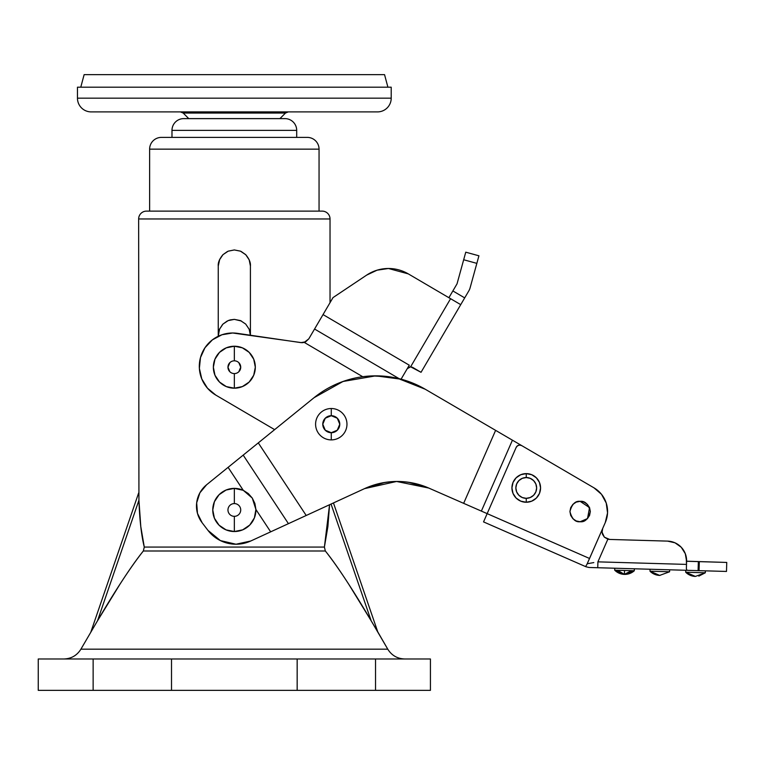 <?xml version="1.0" encoding="UTF-8"?>
<svg xmlns="http://www.w3.org/2000/svg" width="765" height="765" viewBox="0 0 765 765"><rect width="100%" height="100%" fill="white"/><g stroke="black" fill="none" stroke-linecap="round" stroke-linejoin="round"><path stroke-width="1.15" d="M279.923 118.613L285.488 113.048L183.189 113.048L188.754 118.613L183.189 113.048L180.416 111.9L183.189 113.048L285.488 113.048L288.262 111.9L285.488 113.048L279.923 118.613M91.198 111.9L377.48 111.9A13.722 13.722 0 0 0 391.211 98.169L77.466 98.169A13.722 13.722 0 0 0 91.198 111.9A13.722 13.722 0 0 1 77.466 98.169L391.211 98.169L391.211 87.191L77.466 87.191L77.466 98.169L77.466 87.191L391.211 87.191L391.211 98.169A13.722 13.722 0 0 1 377.48 111.9L91.198 111.9M384.546 74.645L84.131 74.645L80.774 87.191L84.131 74.645L384.546 74.645L387.903 87.191L384.546 74.645M404.752 658.981C397.351 658.722 391.69 655.452 387.769 649.179L371.159 620.759C352.942 589.805 337.681 566.549 325.345 550.991L143.332 550.991C130.997 566.549 115.735 589.805 97.518 620.759L80.908 649.179C76.978 655.452 71.327 658.722 63.925 658.981C71.327 658.722 76.978 655.452 80.908 649.179L387.769 649.179C391.69 655.452 397.351 658.722 404.752 658.981M349.098 584.833L371.159 620.759L331.044 504.049L371.159 620.759L377.747 631.833L333.454 502.94L377.747 631.833L387.769 649.179L80.908 649.179L97.518 620.759L138.934 500.243L140.779 526.53L144.279 547.071L324.398 547.071L327.898 526.53L329.562 504.728L327.898 526.53M97.518 620.759L138.934 500.243L138.647 218.962L330.031 218.962L330.031 302.672L330.031 218.962A7.841 7.841 0 0 0 322.189 211.121L146.488 211.121A7.841 7.841 0 0 0 138.647 218.962L330.031 218.962A7.841 7.841 0 0 0 322.189 211.121L146.488 211.121A7.841 7.841 0 0 0 138.647 218.962L138.934 500.243C139.603 519.703 141.382 535.318 144.279 547.071L143.332 550.991C136.725 559.167 128.807 570.451 119.579 584.833L96.839 621.907M149.624 149.156L319.053 149.156A11.762 11.762 0 0 0 307.281 137.394L161.396 137.394A11.762 11.762 0 0 0 149.624 149.156L149.624 211.121L149.624 149.156A11.762 11.762 0 0 1 161.396 137.394L307.281 137.394A11.762 11.762 0 0 1 319.053 149.156L149.624 149.156M319.053 211.121L319.053 149.156L319.053 211.121M250.413 266.029L250.413 335.242L250.413 266.029L249.189 259.861L250.413 266.029C250.767 262.663 249.189 258.876 245.699 254.649L249.007 259.45M219.698 259.383L218.255 266.029L218.255 336.256L218.255 266.029L219.488 259.861L222.969 254.659L228.171 251.178L234.329 249.945L240.487 251.169L245.823 254.774M93.139 690.355L38.25 690.355L93.139 690.355L93.139 658.981L38.25 658.981L38.25 690.355L38.25 658.981L171.513 658.981L93.139 658.981L93.139 690.355L297.164 690.355L93.139 690.355M430.427 690.355L297.164 690.355L297.164 658.981L171.513 658.981L171.513 690.355L171.513 658.981L375.539 658.981L297.164 658.981L297.164 690.355L430.427 690.355L430.427 658.981L375.539 658.981L375.539 690.355L375.539 658.981L430.427 658.981L430.427 690.355M371.159 620.759L349.108 584.843C339.88 570.451 331.962 559.177 325.345 550.991L324.398 547.071L329.562 504.728L324.398 547.042M374.936 627.109L377.747 631.833M227.435 251.503L222.969 254.659L219.498 259.832M228.228 251.149L234.329 249.945L228.171 251.178L234.329 249.945L240.43 251.14M240.487 251.169L245.699 254.649L241.109 251.436M218.255 266.029C217.91 262.663 219.479 258.876 222.969 254.659L228.171 251.178M250.413 266L249.199 259.89M249.18 259.823L245.728 254.678M219.469 259.89L218.255 266M144.279 547.071L324.398 547.071M325.335 550.991L143.342 550.991M614.706 570.183L624.393 574.391L617.585 570.269L614.706 570.183L614.764 568.223L614.706 570.183L617.585 570.269L624.393 574.391L631.441 570.671L624.508 570.47L624.393 574.391L624.508 570.47L617.585 570.269L631.441 570.671L624.393 574.391A14.219 14.219 0 0 1 614.706 570.183M250.767 540.998L236.012 544.231L250.767 540.998L306.21 515.486L258.293 442.887L314.032 397.714A98.044 98.044 0 0 1 375.758 375.845L343.016 381.477L314.032 397.714L228.104 467.348L243.194 455.118L288.434 523.662L270.667 531.838L255.902 509.471L252.287 498.082L243.26 490.317L228.104 467.348L243.26 490.317A21.573 21.573 0 0 0 234.339 488.386L234.339 503.58A6.378 6.378 0 0 1 240.717 509.959A6.378 6.378 0 0 1 234.339 516.337L234.339 531.532A21.573 21.573 0 0 0 255.902 509.471L254.898 503.523L252.287 498.082L248.319 493.568L243.26 490.317L234.339 488.386L226.086 490.03L219.086 494.706L214.41 501.706L212.766 509.959L214.41 518.211L219.086 525.211L226.086 529.887L234.339 531.532L242.706 529.839L249.763 525.039L254.401 517.876L255.902 509.471L270.667 531.838L250.767 540.998A35.295 35.295 0 0 1 236.012 544.231L220.387 540.587L207.984 530.394L202.161 522.782L197.466 513.353L196.672 502.844L199.885 492.813L206.646 484.733L199.885 492.813M384.537 482.514L364.532 488.634L396.566 481.472C385.359 481.577 374.678 483.968 364.494 488.653L288.434 523.662L243.194 455.118L258.293 442.887L306.21 515.486L364.494 488.653A78.432 78.432 0 0 1 428.763 488.06C407.238 479.139 385.818 479.339 364.494 488.653A78.432 78.432 0 0 1 397.293 481.462C408.472 481.539 418.962 483.738 428.763 488.06L487.162 513.631L483.547 521.902L586.067 566.798L483.547 521.902L487.162 513.631L589.547 558.479L586.908 564.398L602.696 528.452L602.045 531.235L602.696 528.452L589.547 558.479L487.162 513.631L516.155 447.429A3.921 3.921 0 0 1 521.73 445.622L521.08 445.316M526.244 498.331A10.394 10.394 0 0 1 515.859 487.936A10.394 10.394 0 0 1 526.244 477.542L526.244 473.621A14.315 14.315 0 0 0 511.928 487.936A14.315 14.315 0 0 0 526.244 502.251L526.244 498.331L530.221 497.537L533.597 495.29L535.844 491.914L536.638 487.936L535.844 483.958L533.597 480.592L530.221 478.335L526.244 477.542L522.265 478.335L518.899 480.592L516.643 483.958L515.859 487.936L516.643 491.914L518.899 495.29L522.265 497.537L526.244 498.331L526.244 502.251L520.774 501.161L516.126 498.063L513.019 493.415L511.928 487.936L513.019 482.457L516.126 477.819L520.774 474.711L526.244 473.621L531.723 474.711L536.37 477.819L539.468 482.457L540.559 487.936L539.468 493.415L536.37 498.063L531.723 501.161L526.244 502.251A14.315 14.315 0 0 0 540.559 487.936A14.315 14.315 0 0 0 526.244 473.621L526.244 477.542A10.394 10.394 0 0 1 536.638 487.936A10.394 10.394 0 0 1 526.244 498.331M580.128 501.343C584.957 500.759 588.352 504.164 590.331 511.536C588.352 518.919 584.957 522.313 580.128 521.74L587.51 518.574L589.557 507.635L580.128 501.343L584.03 502.117L587.338 504.326L589.557 507.635L590.331 511.536L589.557 515.438L587.338 518.747L584.03 520.955L580.128 521.74L576.227 520.955L572.918 518.747L570.709 515.438L569.935 511.536L570.709 507.635L572.918 504.326L576.227 502.117L580.128 501.343C575.309 500.759 571.914 504.164 569.935 511.536C571.914 518.919 575.309 522.313 580.128 521.74C575.309 522.313 571.914 518.919 569.935 511.536C571.914 504.164 575.309 500.759 580.128 501.343L584.03 502.117M520.468 445.154L519.684 445.087M331.274 439.894L331.274 432.713A8.501 8.501 0 0 1 322.773 424.212A8.501 8.501 0 0 1 331.274 415.711L331.274 408.52A15.682 15.682 0 0 0 315.591 424.212A15.682 15.682 0 0 0 331.274 439.894A15.682 15.682 0 0 1 315.591 424.212A15.682 15.682 0 0 1 331.274 408.52A15.682 15.682 0 0 1 346.966 424.212A15.682 15.682 0 0 1 331.274 439.894A15.682 15.682 0 0 0 346.966 424.212A15.682 15.682 0 0 0 331.274 408.52L331.274 415.711A8.501 8.501 0 0 1 339.775 424.212A8.501 8.501 0 0 1 331.274 432.713L331.274 439.894M650.011 570.508L650.049 569.246L650.011 570.508M206.646 484.733L228.104 467.348L206.646 484.733A27.454 27.454 0 0 0 202.161 522.782L207.984 530.394A35.295 35.295 0 0 0 236.012 544.231M685.316 553.736L681.252 547.252L675.017 542.815L667.558 541.113L609.657 539.44A7.841 7.841 0 0 1 607.85 539.172L597.914 561.854L597.742 567.735L589.031 567.477L686.999 570.308L686.377 568.797L686.597 561.204L726.75 562.438L726.492 571.445L726.75 562.438L698.349 561.615L698.091 570.633L726.492 571.445L699.047 570.661L699.306 561.644L699.047 570.661L702.5 570.757M691.302 570.432L699.047 570.661M609.657 539.44A7.841 7.841 0 0 1 607.85 539.172L604.369 537.173L609.657 539.44L667.558 541.113A19.613 19.613 0 0 1 686.597 561.204L685.297 553.678L681.223 547.224L674.998 542.806L667.558 541.113L675.017 542.815M602.495 534.238L602.045 531.226L602.495 534.238L602.055 532.172L604.369 537.173L602.495 534.238L604.369 537.173L607.85 539.172L597.914 561.854L686.501 564.407L686.224 556.872M695.395 576.428A14.219 14.219 0 0 1 685.708 572.23L685.765 570.279L685.708 572.23L695.395 576.428L705.311 572.794L705.368 570.843L705.311 572.794L685.708 572.23L705.311 572.794L705.368 570.843L705.311 572.794L695.395 576.428L705.311 572.794L698.818 576.112M607.553 512.885L605.278 522.552L607.553 512.885L606.234 503.045L601.51 494.314L593.984 487.841L521.73 445.622L519.751 445.087L517.637 445.699L516.155 447.429L487.162 513.631L481.367 511.097L512.426 440.181L495.615 430.36L463.647 503.341L481.367 511.097L512.426 440.181L593.984 487.841L495.615 430.36L463.647 503.341L428.763 488.06L408.596 482.285M396.566 481.472L428.725 488.041M496.399 430.819L513.2 440.64L496.399 430.819M602.055 532.172L602.696 528.452L605.278 522.552L602.696 528.452L602.055 532.172M634.309 570.757L634.309 570.757A14.219 14.219 0 0 1 624.393 574.391L634.309 570.757L631.441 570.671L634.309 570.757L634.348 569.485M659.918 575.414L659.679 575.404A14.219 14.219 0 0 1 649.992 571.206L659.679 575.404L669.595 571.771L649.992 571.206L669.595 571.771L669.652 569.81L669.595 571.771L669.652 569.81L669.595 571.771L659.688 575.404L669.595 571.771L669.652 569.81M587.233 563.748L593.822 562.581M589.031 567.477L586.067 566.798L586.009 565.851M375.758 375.845A98.044 98.044 0 0 1 425.225 389.232L401.386 379.249L375.758 375.845M235.582 461.285L257.585 443.461M495.615 430.36L425.225 389.232L495.615 430.36M519.751 445.087A3.921 3.921 0 0 1 521.73 445.622L593.984 487.841A27.454 27.454 0 0 1 605.278 522.552L602.657 528.548M305.378 515.859L279.474 527.783M341.381 382.07L351.298 378.943M372.316 375.902L390.485 376.954M397.762 378.34L425.225 389.232M464.479 503.695L482.189 511.46M602.045 531.226L602.696 528.452L602.045 531.226M331.274 432.713L337.279 430.217L339.775 424.212L337.279 418.206L331.274 415.711L325.268 418.206L322.773 424.212L325.268 430.217L331.274 432.713M197.466 513.353L202.161 522.782M517.609 445.727L516.155 447.429M584.03 520.955L580.128 521.74M585.933 565.995L586.908 564.398M597.742 567.735L686.999 570.308L686.377 568.797L686.501 564.407L597.914 561.854L597.742 567.735M686.587 561.271L698.349 561.615L698.091 570.633L686.999 570.308M234.339 503.58L234.339 488.386A21.573 21.573 0 0 0 212.766 509.959A21.573 21.573 0 0 0 234.339 531.532L234.339 516.337A6.378 6.378 0 0 1 227.96 509.959A6.378 6.378 0 0 1 234.339 503.58M234.339 388.19A20.98 20.98 0 0 0 255.319 367.21A20.98 20.98 0 0 0 234.339 346.229L234.339 360.822A6.378 6.378 0 0 1 240.717 367.21A6.378 6.378 0 0 1 234.339 373.588L234.339 388.19L242.371 386.593L249.17 382.041L253.722 375.233L255.319 367.21L253.722 359.177L249.17 352.369L242.371 347.826L234.339 346.229L226.306 347.826L219.507 352.369L214.955 359.177L213.359 367.21L214.955 375.233L219.507 382.041L226.306 386.593L234.339 388.19L234.339 373.588A6.378 6.378 0 0 1 227.96 367.21A6.378 6.378 0 0 1 234.339 360.822L234.339 346.229A20.98 20.98 0 0 0 213.359 367.21A20.98 20.98 0 0 0 234.339 388.19M408.644 367.315L407.209 368.74L410.595 366.798L412.584 367.343L410.623 366.798L408.644 367.315L410.595 366.798L408.644 367.315L410.595 366.798L412.584 367.343L421.037 372.306L460.731 304.652L450.585 298.704L460.731 304.652L421.037 372.306L410.595 366.798L412.584 367.343M407.209 368.74L409.285 365.201L323.04 314.587L314.558 329.026L399.158 378.675L314.558 329.026L308.811 338.828L304.241 342.395L302.041 342.71L232.646 332.995A33.335 33.335 0 0 0 215.778 395.084L274.645 429.634L215.778 395.084L207.449 388.151L201.778 378.924L199.378 368.367L200.478 357.59L204.982 347.74L212.402 339.851L221.955 334.754L232.646 332.995A33.335 33.335 0 0 1 237.466 333.349L300.913 342.624L305.646 341.831L308.811 338.828L333.005 297.604L366.665 275.104A39.216 39.216 0 0 1 408.309 273.889L388.457 268.496L408.309 273.889L450.585 298.704L410.623 366.798L450.585 298.704L408.309 273.889L388.457 268.496L408.309 273.889M304.241 342.395L362.706 376.705L304.241 342.395L308.811 338.828L304.241 342.395M461.897 302.672L464.699 297.891L452.861 290.939L457.04 283.834L465.761 252.182L478.928 255.806L476.844 263.37L463.676 259.746L476.844 263.37L470.073 287.946L478.928 255.806L465.761 252.182L457.04 283.834L448.892 297.709L452.861 290.939L464.699 297.891L468.878 290.776A11.762 11.762 0 0 0 470.073 287.946A11.762 11.762 0 0 1 468.878 290.776L460.731 304.652M409.285 365.201L400.812 379.641L409.285 365.201L323.04 314.587L333.005 297.604L366.665 275.104L377.069 270.188L388.457 268.496M302.079 342.71L304.193 342.404M238.852 371.714L240.717 367.21L238.852 362.696M229.825 362.696L227.96 367.21L229.825 371.714M218.484 332.756L218.255 336.256L219.488 329.275L222.969 324.073L228.171 320.602L234.339 319.368L240.506 320.602L245.708 324.083L249.18 329.275L245.699 324.073L240.516 320.602L234.339 319.368L240.506 320.602L245.708 324.083L249.189 329.275L250.413 335.453M171.982 130.375L296.696 130.375A11.762 11.762 0 0 0 284.934 118.613L183.743 118.613A11.762 11.762 0 0 0 171.982 130.375L171.982 137.394L171.982 130.375A11.762 11.762 0 0 1 183.743 118.613L284.934 118.613A11.762 11.762 0 0 1 296.696 130.375L171.982 130.375M296.696 137.394L296.696 130.375L296.696 137.394M222.51 324.561L219.498 329.266L218.255 335.453L219.679 328.854M227.253 321.013L222.969 324.083L228.171 320.602L234.339 319.368L241.472 321.042M248.969 328.778L249.18 329.266M228.171 320.602L234.339 319.368L230.227 319.904M230.112 319.942L228.333 320.535M219.431 329.438L218.666 331.857M219.488 329.275L222.969 324.073M138.647 492.966L90.92 631.833"/></g></svg>
